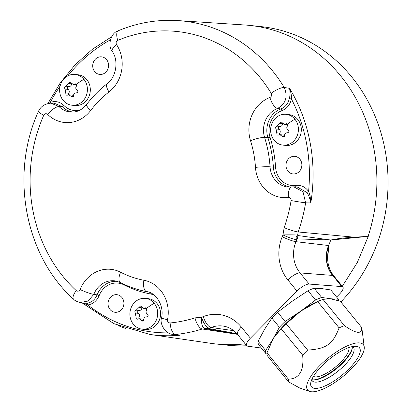 <?xml version="1.0" encoding="UTF-8"?>
<svg xmlns="http://www.w3.org/2000/svg" width="412" height="412" viewBox="0 0 412 412"><rect width="100%" height="100%" fill="white"/><g stroke="black" fill="none" stroke-linecap="round" stroke-linejoin="round"><path stroke-width="0.62" d="M348.748 347.61A22.923 7.555 -39.2 0 1 337.011 365.696A22.923 7.555 -39.2 0 1 315.128 376.856A22.923 7.555 140.8 0 1 313.47 376.357M352.281 348.058A27.341 9.013 -39.2 0 1 336.228 368.261A27.341 9.013 -39.2 0 1 313.197 379.9M352.234 346.616A26.512 8.74 -39.2 0 1 352.214 348.552A26.512 8.74 -39.2 0 1 336.547 368.658A26.512 8.74 -39.2 0 1 313.697 379.941A26.512 8.74 -39.2 0 1 313.213 379.905A26.512 8.74 -39.2 0 1 311.791 379.57M352.42 346.574A26.512 8.74 -39.2 0 1 353.393 347.357A26.512 8.74 -39.2 0 1 341.527 368.158A26.512 8.74 -39.2 0 1 315.02 382.13A26.512 8.74 -39.2 0 1 312.286 380.853A26.512 8.74 -39.2 0 1 311.714 379.74M356.256 346.312A30.931 10.197 -39.2 0 1 349.057 368.771A30.931 10.197 -39.2 0 1 314.691 388.367A30.931 10.197 -39.2 0 1 310.756 382.887A30.931 10.197 -39.2 0 1 329.034 359.434A30.931 10.197 -39.2 0 1 355.695 346.271A30.931 10.197 -39.2 0 1 356.256 346.312M319.712 365.676A35.901 11.835 140.8 0 0 309.721 391.4A35.901 11.835 140.8 0 0 351.235 369.003A35.901 11.835 140.8 0 0 364.239 346.976A35.901 11.835 140.8 0 0 319.712 365.676M364.239 346.976L361.937 328.735A45.845 15.11 140.8 0 0 361.664 327.483C362.133 334.503 356.385 333.9 344.422 325.66A45.845 15.11 140.8 0 0 339.112 327.885C332.685 344.432 326.489 348.804 307.63 350.097A45.845 15.11 140.8 0 0 305.076 352.61A45.845 15.11 140.8 0 0 302.65 355.134C304.123 370.774 299.38 378.788 288.415 379.169A45.845 15.11 140.8 0 0 288.745 381.986L299.586 387.939L309.721 391.4M266.986 353.949L266.018 353.769A45.567 15.023 -39.2 0 1 265.637 350.519L272.862 339.328L279.398 327.288A45.567 15.023 -39.2 0 1 285.14 321.478L300.703 311.168L315.571 300.008A45.567 15.023 -39.2 0 1 321.69 297.443L330.373 298.752L322.977 299.349A45.845 15.11 140.8 0 0 320.17 300.456L317.364 301.641A41.427 13.658 140.8 0 0 300.703 311.168L286.191 323.781L307.63 350.097M286.191 323.781A45.845 15.11 140.8 0 0 281.211 328.822L302.65 355.134M320.17 300.456A45.845 15.11 140.8 0 0 317.667 301.569L300.703 311.168A41.427 13.658 140.8 0 0 274.789 336.331L272.862 339.328L266.976 352.857L288.415 379.169M274.68 336.486L281.211 328.822M266.976 352.857A45.845 15.11 140.8 0 0 267.306 355.674L288.745 381.986M266.018 353.769L258.473 344.514A45.567 15.023 -39.2 0 1 258.097 341.265L264.628 329.224L271.858 318.033A45.567 15.023 -39.2 0 1 277.6 312.224L292.469 301.064L308.027 290.754A45.567 15.023 -39.2 0 1 314.15 288.189L322.138 288.647L330.821 289.95L338.36 299.205A45.567 15.023 140.8 0 1 338.705 300.662M361.664 327.483L340.224 301.172L330.373 298.752L338.36 299.205M322.977 299.349L344.422 325.66M285.14 321.478L277.6 312.224M315.571 300.008L308.027 290.754M317.667 301.569L339.112 327.885M265.637 350.519L258.097 341.265M279.398 327.288L271.858 318.033M237.451 334.338L202.271 328.987A11.047 4.542 -107.5 0 1 194.994 317.879L201.597 317.24A11.047 4.45 69.5 0 0 209.342 328.189C206.603 328.184 205.181 328.359 205.088 328.714C202.282 327.648 201.118 323.827 201.597 317.24A148.068 132.855 -84 0 0 203.286 316.591A39.918 35.818 96 0 1 241.324 327.04L250.403 338.185L296.97 291.078A11.047 3.641 -39.2 0 1 309.154 284.069L300.075 272.924L332.53 275.412A27.614 24.777 96 0 1 328.606 245.526L328.694 248.74L327.576 257.464M336.599 297.047L339.4 294.209A10.496 3.461 -39.2 0 0 342.928 287.092A10.496 3.461 -39.2 0 0 341.924 286.598L309.154 284.069M261.357 348.052L247.746 346.193A11.047 3.641 140.8 0 1 246.69 345.673A11.047 3.641 140.8 0 1 250.403 338.185M295.589 186.863A1.658 0.716 -98.1 0 0 295.857 185.436C301.115 184.885 305.359 186.893 308.583 191.446C309.757 193.738 310.493 197.544 310.797 202.879L305.627 202.828A157.533 141.347 96 0 1 298.164 231.977A11.047 1.241 -160.7 0 1 284.162 227.666L282.956 234.928A148.068 132.855 -84 0 1 282.22 236.74A11.047 1.535 22.6 0 0 295.976 241.684L328.606 245.526A160.371 143.891 96 0 0 330.784 240.031L368.261 236.38L357.271 262.593L342.29 286.309M341.61 286.556L332.844 275.453A10.496 3.461 -39.2 0 1 333.849 275.947C328.961 269.767 326.948 262.326 327.813 253.622L328.616 246.149M354.212 237.183L298.164 231.977L297.634 235.087A11.047 0.613 179.6 0 0 282.956 234.933A11.047 1.473 21.9 0 0 296.769 239.743L297.423 238.888L330.784 240.031C336.619 238.739 344.427 237.791 354.212 237.183L368.261 236.38M297.423 238.888L297.948 235.546L297.634 235.087C296.001 236.431 295.718 237.982 296.769 239.743A159.114 142.763 -84 0 1 295.976 241.684A28.871 25.904 96 0 0 300.075 272.924A11.047 3.641 -39.2 0 0 287.885 279.933A39.918 35.818 96 0 1 282.22 236.74M297.948 235.546L330.784 240.031M203.286 316.591A11.047 4.424 68.6 0 0 211.155 327.494A159.114 142.763 -84 0 1 209.342 328.189L208.807 328.539L202.271 328.987A157.533 141.347 96 0 1 175.517 334.456L179.987 335.214L172.561 334.353L175.517 334.456A11.047 4.8 -95.5 0 1 170.115 322.962C168.261 322.838 167.401 321.741 167.535 319.681A33.434 29.999 -84 0 0 143.896 280.253A104.648 93.895 96 0 1 120.608 272.224A33.434 29.999 -84 0 0 80.103 289.533C79.099 291.294 77.806 291.65 76.23 290.594A146.487 131.438 96 0 1 43.739 115.272C44.8 113.547 46.098 113.243 47.638 114.361A33.434 29.999 -84 0 0 90.64 110.534A104.648 93.895 96 0 1 109 91.964A33.434 29.999 -84 0 0 116.56 44.635C115.71 42.822 116.102 41.411 117.744 40.397A146.487 131.438 96 0 1 271.225 93.318C272.018 95.167 271.58 96.568 269.906 97.51A33.434 29.999 -84 0 0 250.542 140.77A104.648 93.895 96 0 1 255.476 167.37A33.434 29.999 -84 0 0 288.421 197.384C290.275 197.436 291.171 198.496 291.104 200.562A146.487 131.438 96 0 1 284.162 227.666M90.64 110.534A11.047 2.74 37.4 0 1 86.716 104.339C92.695 96.526 99.477 89.667 107.069 83.754C116.236 77.296 118.96 60.626 112.177 51.212L112.177 51.212C107.357 45.727 110.792 32.723 118.326 30.725L118.326 30.725C137.634 22.691 157.523 19.312 178.005 20.6A157.533 141.347 96 0 1 284.249 87.499L289.564 88.323C290.233 92.396 290.146 95.816 289.296 98.586C288.127 103.68 285.31 107.141 280.845 108.969L277.57 108.449A11.047 4.45 -110.6 0 1 269.906 97.51M178.005 20.6L244.728 24.988A160.175 143.721 96 0 1 249.811 25.426A160.175 143.721 96 0 1 368.148 236.241M245.161 343.793A160.175 143.721 96 0 1 216.171 344.005A160.175 143.721 96 0 1 211.114 343.366M246.767 345.761A160.175 143.721 96 0 1 227.326 345.179L216.171 344.005M249.811 25.426L260.966 26.6A160.175 143.721 96 0 1 381.203 133.668A160.175 143.721 96 0 1 340.837 301.929M171.505 334.132L179.987 335.214A157.724 141.522 -84 0 1 149.829 334.436L211.109 343.366M82.338 302.949L87.849 304.957C93.071 304.041 96.841 300.92 99.148 295.589L97.083 294.874A22.15 19.874 96 0 1 117.399 281.365M83.785 303.222L86.999 303.242C91.67 302.434 95.028 299.642 97.083 294.874L93.823 294.338L88.173 301.033L80.18 302.542L83.785 303.222M121.236 309.953A8.837 7.931 96 0 1 115.041 312.27A8.837 7.931 96 0 1 108.392 306.317A8.837 7.931 96 0 1 110.699 297.016A8.837 7.931 96 0 1 116.895 294.693A8.837 7.931 96 0 1 123.543 300.647A8.837 7.931 96 0 1 121.236 309.953M145.41 298.391L148.32 298.7A15.465 13.874 96 0 1 157.09 303.567A15.465 13.874 96 0 1 159.017 320.912A15.465 13.874 96 0 1 145.07 329.456L142.161 329.152A15.465 13.874 96 0 1 133.395 324.285A15.465 13.874 96 0 1 131.469 306.935A15.465 13.874 96 0 1 145.41 298.391A15.465 13.874 96 0 1 154.181 303.258A15.465 13.874 96 0 1 156.102 320.608A15.465 13.874 96 0 1 142.161 329.152M76.23 290.594A11.047 4.053 -47.3 0 0 73.583 299.22L73.583 299.22C24.735 255.543 9.713 174.111 38.476 111.333C40.685 106.461 44.831 103.731 50.913 103.144L59.019 106.564A11.047 3.955 134.8 0 0 47.638 114.361M73.207 112.069A22.15 19.874 96 0 1 62.191 106.62L59.019 106.564A22.397 20.095 -84 0 0 71.693 112.1C77.358 112.224 82.364 109.638 86.716 104.339M79.923 110.143A20.492 18.386 96 0 1 63.906 105.457A1.658 0.592 -44.8 0 1 62.191 106.626L54.085 103.155L50.913 103.144M63.906 105.457C59.92 101.723 55.383 100.698 50.305 102.392L49.188 103.252M105.92 72.1A8.837 7.931 96 0 1 99.719 74.418A8.837 7.931 96 0 1 93.076 68.464A8.837 7.931 96 0 1 95.378 59.163A8.837 7.931 96 0 1 101.579 56.841A8.837 7.931 96 0 1 108.222 62.794A8.837 7.931 96 0 1 105.92 72.1M75.139 74.448L78.048 74.757A15.465 13.874 96 0 1 86.819 79.624A15.465 13.874 96 0 1 88.745 96.969A15.465 13.874 96 0 1 74.804 105.513L71.894 105.209A15.465 13.874 96 0 1 63.124 100.343A15.465 13.874 96 0 1 61.197 82.992A15.465 13.874 96 0 1 75.139 74.448A15.465 13.874 96 0 1 83.909 79.315A15.465 13.874 96 0 1 85.835 96.665A15.465 13.874 96 0 1 71.894 105.209M271.225 93.318A11.047 3.162 148.7 0 1 284.249 87.499C288.07 96.727 285.846 103.711 277.57 108.449A22.397 20.095 -84 0 0 264.597 137.423A11.047 2.122 162.6 0 0 250.542 140.77M295.857 185.436A20.492 18.386 96 0 1 275.561 167.051A117.59 105.508 -84 0 0 270.02 137.16A20.492 18.386 96 0 1 281.988 110.612C286.973 108.567 290.125 104.689 291.444 98.983C291.701 96.331 291.078 92.777 289.564 88.323A157.724 141.522 -84 0 1 310.797 202.879C309.803 197.981 308.433 194.479 306.677 192.373L297.093 186.888M288.421 197.384A11.047 4.764 82.3 0 1 291.778 186.95L293.813 186.832L302.99 191.765L305.627 202.828A11.047 0.319 -170.6 0 1 291.104 200.562M299.194 171.598A8.837 7.931 96 0 1 292.999 173.921A8.837 7.931 96 0 1 286.35 167.967A8.837 7.931 96 0 1 288.658 158.661A8.837 7.931 96 0 1 294.853 156.344A8.837 7.931 96 0 1 301.502 162.292A8.837 7.931 96 0 1 299.194 171.598M286.134 114.34L289.044 114.649A15.465 13.874 96 0 1 297.814 119.516A15.465 13.874 96 0 1 299.74 136.866A15.465 13.874 96 0 1 285.799 145.41L282.884 145.101A15.465 13.874 96 0 1 274.119 140.234A15.465 13.874 96 0 1 272.193 122.884A15.465 13.874 96 0 1 286.134 114.34A15.465 13.874 96 0 1 294.904 119.207A15.465 13.874 96 0 1 296.831 136.557A15.465 13.874 96 0 1 282.884 145.101M277.039 134.739L276.071 128.977C275.237 127.586 275.525 126.628 276.926 126.103L281.272 121.921L284.002 124.239L286.505 123.734L287.432 124.223L287.37 126.118C286.397 127.627 286.634 128.905 288.081 129.95C289.332 131.387 289.049 132.345 287.226 132.824C285.459 132.86 284.579 133.751 284.579 135.502L283.178 137.042L279.872 134.662L277.863 135.218L277.039 134.739M282.611 123.512A1.545 1.385 -84 0 0 282.586 123.749A2.709 2.431 96 0 1 279.944 126.422A1.545 1.385 -84 0 0 279.089 129.296A2.709 2.431 96 0 1 279.799 133.127A1.545 1.385 -84 0 0 279.666 134.647M287.638 124.573A2.709 2.431 96 0 1 287.159 124.573L284.002 124.239M279.872 134.662L283.029 134.992A2.709 2.431 96 0 1 284.579 135.862M66.044 94.848L65.075 89.085C64.246 87.694 64.529 86.736 65.93 86.211L70.277 82.024L73.006 84.347L75.509 83.842L76.436 84.331L76.375 86.226C75.401 87.735 75.638 89.013 77.085 90.058C78.342 91.495 78.053 92.453 76.23 92.932C74.469 92.963 73.583 93.859 73.588 95.61L72.188 97.15L68.876 94.765L66.868 95.326L66.044 94.848M71.616 83.621A1.545 1.385 -84 0 0 71.595 83.852A2.709 2.431 96 0 1 68.948 86.53A1.545 1.385 -84 0 0 68.093 89.404A2.709 2.431 96 0 1 68.804 93.236A1.545 1.385 -84 0 0 68.67 94.755M76.642 84.676A2.709 2.431 96 0 1 76.163 84.681L73.006 84.347M68.876 94.765L72.033 95.1A2.709 2.431 96 0 1 73.583 95.97M136.315 318.79L135.347 313.027C134.513 311.637 134.801 310.679 136.202 310.154L140.549 305.967L143.273 308.289L145.776 307.779L146.708 308.274L146.646 310.169C145.673 311.678 145.91 312.955 147.357 314.001C148.608 315.438 148.325 316.395 146.502 316.874C144.736 316.905 143.855 317.801 143.855 319.552L142.454 321.092L139.148 318.708L137.139 319.269L136.315 318.79M141.888 307.563A1.545 1.385 -84 0 0 141.862 307.795A2.709 2.431 96 0 1 139.22 310.473A1.545 1.385 -84 0 0 138.365 313.347A2.709 2.431 96 0 1 139.076 317.178A1.545 1.385 -84 0 0 138.942 318.697M146.914 308.619A2.709 2.431 96 0 1 146.435 308.624L143.273 308.289M139.148 318.708L142.305 319.043A2.709 2.431 96 0 1 143.855 319.913M205.49 328.771L205.758 328.812M236.905 333.699L208.807 328.539M122.848 327.437L122.838 327.478A158.043 141.805 -84 0 1 118.074 325.521M125.505 328.41L122.838 327.478M321.69 297.443L314.15 288.189M296.97 291.078L287.885 279.933M194.994 317.879A146.487 131.438 96 0 1 170.115 322.962M241.324 327.04A11.047 3.641 140.8 0 0 237.611 334.529L246.69 345.673M341.924 286.598L332.844 275.453A27.63 24.792 96 0 1 328.632 246.278M172.566 334.353C164.512 333.632 159.449 322.709 161.55 318.038A11.047 0.494 11.2 0 0 167.535 319.681M86.999 303.242A1.658 0.716 82.2 0 1 87.849 304.957A154.963 139.045 -84 0 0 168.323 332.875M99.148 295.589A20.492 18.386 96 0 1 124.012 284.872A117.59 105.508 -84 0 0 150.184 293.895A20.492 18.386 96 0 1 154.294 295.244M150.184 293.895A1.658 0.731 100.7 0 0 150.159 292.69M124.012 284.872A1.658 0.69 117.2 0 0 124.182 284.398M161.55 318.038C164.537 304.885 155.2 292.324 146.693 291.619A11.047 4.862 -79.3 0 1 146.693 291.619C137.536 289.878 128.771 286.86 120.402 282.555L115.927 281.015A22.397 20.095 -84 0 0 93.823 294.338A11.047 1.473 -158.1 0 1 80.103 289.533M120.402 282.555A11.047 4.604 -62.8 0 1 120.608 272.224M38.476 111.333A11.047 1.638 23.8 0 0 43.739 115.272M60.116 86.077A154.963 139.045 -84 0 0 50.305 102.392A1.658 0.67 -110.5 0 1 50.429 103.155M110.395 39.825A154.963 139.045 -84 0 0 67.64 75.983M107.069 83.754A11.047 3.693 52.1 0 0 109 91.964M112.177 51.212A11.047 3.291 -33.3 0 1 116.56 44.635M118.326 30.725A11.047 4.378 67.3 0 0 117.744 40.397M306.677 192.373A1.658 0.494 -33.3 0 0 308.583 191.446A154.963 139.045 -84 0 0 291.444 98.983L289.296 98.586M270.02 137.16A1.658 0.319 -17.4 0 1 267.913 137.665A22.15 19.874 96 0 1 280.845 108.969A1.658 0.67 69.8 0 1 281.988 110.612M275.561 167.051L273.377 167.133A115.932 104.02 -84 0 0 267.913 137.665L264.597 137.423A115.684 103.798 96 0 1 270.051 166.829A22.397 20.095 -84 0 0 289.193 187.094L291.778 186.95M290.707 187.063A22.15 19.874 96 0 1 273.377 167.133L270.051 166.829A11.047 0.912 176.3 0 0 255.476 167.37M287.432 124.223A21.357 7.04 -39.2 0 1 294.904 119.207M276.782 132.813L279.799 133.127M276.071 128.977L279.089 129.296M276.926 126.103L279.944 126.422M279.573 123.43L282.586 123.749M285.578 123.914L287.318 124.1M281.932 136.171L284.393 136.429M76.436 84.331A21.357 7.04 -39.2 0 1 83.909 79.315M65.786 92.916L68.804 93.236M65.075 89.085L68.093 89.404M65.93 86.211L68.948 86.53M68.577 83.533L71.595 83.852M74.582 84.022L76.323 84.208M70.936 96.279L73.398 96.537M146.693 291.619A11.047 4.862 -79.3 0 1 143.896 280.253M146.708 308.274A21.357 7.04 -39.2 0 1 154.181 303.258M136.058 316.859L139.076 317.178M135.347 313.027L138.365 313.347M136.202 310.154L139.22 310.473M138.844 307.476L141.862 307.795M144.849 307.965L146.59 308.15M141.208 320.222L143.67 320.479M237.611 334.529C233.563 329.724 228.763 326.907 223.206 326.083A28.871 25.904 96 0 0 211.155 327.494L233.728 330.687M342.928 287.092L333.849 275.947M82.117 302.908L113.98 323.698L149.829 334.436M73.583 299.22C74.577 300.466 76.776 301.574 80.18 302.542M47.921 103.474L60.214 82.972L75.175 64.741L92.448 49.224L111.616 36.802M293.813 186.832L297.088 186.888M205.887 328.833L236.931 333.73"/></g></svg>
